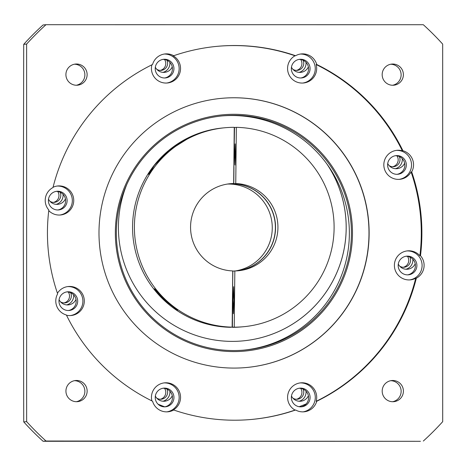 <?xml version="1.0" encoding="UTF-8"?>
<svg xmlns="http://www.w3.org/2000/svg" width="466" height="466" viewBox="0 0 466 466"><rect width="100%" height="100%" fill="white"/><g stroke="black" fill="none" stroke-linecap="round" stroke-linejoin="round"><path stroke-width="0.7" d="M306.15 403.935A191.509 191.386 -95.3 0 1 299.16 406.719M164.76 406.835A191.509 191.386 -95.3 0 1 158.05 404.179M162.995 401.226A9.367 9.361 84.7 0 0 169.869 391.143M299.125 401.238A9.367 9.361 84.7 0 0 305.999 391.149M66.731 304.904A9.367 9.361 84.7 0 0 73.605 294.815M162.978 72.37A9.367 9.361 84.7 0 0 169.851 62.287M299.108 72.376A9.367 9.361 84.7 0 0 305.981 62.293M395.372 168.704A9.367 9.361 84.7 0 0 402.245 158.621M56.165 204.358A9.367 9.361 84.7 0 0 63.038 194.275M405.938 269.243A9.367 9.361 84.7 0 0 412.812 259.16M156.78 398.162A7.077 7.072 84.7 0 0 166.91 389.058M160.287 399.251A7.077 7.072 84.7 0 0 164.562 388.364M292.91 398.168A7.077 7.072 84.7 0 0 303.04 389.069M296.417 399.263A7.077 7.072 84.7 0 0 300.692 388.37M60.516 301.834A7.077 7.072 84.7 0 0 70.646 292.735M64.023 302.929A7.077 7.072 84.7 0 0 68.298 292.036M156.762 69.3A7.077 7.072 84.7 0 0 166.892 60.201M160.269 70.395A7.077 7.072 84.7 0 0 164.539 59.502M292.893 69.306A7.077 7.072 84.7 0 0 303.022 60.207M296.399 70.401A7.077 7.072 84.7 0 0 300.675 59.508M389.157 165.634A7.077 7.072 84.7 0 0 399.286 156.535M392.663 166.729A7.077 7.072 84.7 0 0 396.939 155.836M49.949 201.289A7.077 7.072 84.7 0 0 60.079 192.19M53.456 202.384A7.077 7.072 84.7 0 0 57.732 191.491M399.723 266.179A7.077 7.072 84.7 0 0 409.853 257.081M403.23 267.274A7.077 7.072 84.7 0 0 407.505 256.382M415.212 263.75A9.367 9.361 -95.3 0 1 398.284 264.059M65.438 198.865A9.367 9.361 -95.3 0 1 48.511 199.168M404.645 163.205A9.367 9.361 -95.3 0 1 387.718 163.514M308.381 66.883A9.367 9.361 -95.3 0 1 291.454 67.186M172.251 66.871A9.367 9.361 -95.3 0 1 155.324 67.18M76.005 299.405A9.367 9.361 -95.3 0 1 59.077 299.714M308.405 395.739A9.367 9.361 -95.3 0 1 291.471 396.048M172.269 395.733A9.367 9.361 -95.3 0 1 155.341 396.042M229.051 183.831A43.717 43.688 -95.3 0 1 275.557 227.455A43.717 43.688 -95.3 0 1 237.072 270.863M235.417 270.932A43.717 43.688 84.7 0 0 272.266 227.757A43.717 43.688 84.7 0 0 227.414 184.058M225.078 127.742L223.243 127.911A99.916 99.852 84.7 0 0 132.565 226.354A99.916 99.852 84.7 0 0 230.315 327.301L232.15 327.132A99.916 99.852 -95.3 0 1 134.458 230.769A99.916 99.852 -95.3 0 1 234.252 127.317L233.949 127.346M232.15 327.132L232.744 270.927A43.717 43.688 -95.3 0 1 190.565 226.779A43.717 43.688 -95.3 0 1 233.664 183.528L231.346 183.738A43.717 43.688 -95.3 0 1 233.425 183.761L235.755 183.552A43.717 43.688 -95.3 0 1 277.934 227.699A43.717 43.688 -95.3 0 1 234.835 270.944L234.241 327.155A99.916 99.852 84.7 0 0 334.099 228.288A99.916 99.852 84.7 0 0 236.349 127.34L234.515 127.509L233.839 167.084M163.723 299.457L157.31 292.584L154.473 288.739L164.562 299.457L177.482 310.216L163.723 299.457M233.786 183.732L233.967 166.479L233.781 183.732M236.99 270.863A43.717 43.688 84.7 0 0 275.389 227.932A43.717 43.688 84.7 0 0 228.969 183.843M234.835 270.944L232.866 271.13L232.563 287.796M235.429 154.491L235.161 143.872L234.666 154.491L234.934 165.104L235.429 154.491M233.996 300.191L233.658 286.666L233.029 300.191L233.373 313.723L233.996 300.191M159.989 160.123L148.543 174.389L154.333 165.354L168.75 150.489L185.835 139.153L199.471 133.293L188.794 138.047L174.103 147.268A99.916 99.852 84.7 0 0 159.989 160.123M233.664 183.528L234.252 127.317M232.406 327.138L232.744 271.142M236.349 127.34L235.755 183.552M234.241 327.155L232.406 327.173M232.412 327.324A99.916 99.852 84.7 0 0 241.586 326.899L243.421 326.73M234.113 152.615L234.287 138.449L233.99 152.609M126.956 184.082A113.966 113.896 84.7 0 0 242.763 340.902A113.966 113.896 84.7 0 0 326.864 163.939M242.751 340.902A113.966 113.896 84.7 0 0 327.167 164.358M232.412 302.242L232.388 316.408L232.54 302.242M87.13 74.735A10.619 10.607 84.7 0 0 75.544 64.052A10.619 10.607 84.7 0 0 65.91 74.513A10.619 10.607 84.7 0 0 77.496 85.196A10.619 10.607 84.7 0 0 87.13 74.735M76.372 85.243A10.619 10.607 84.7 0 0 74.432 64.215M403.41 391.219A10.619 10.607 84.7 0 0 391.824 380.536A10.619 10.607 84.7 0 0 382.19 390.997A10.619 10.607 84.7 0 0 393.776 401.68A10.619 10.607 84.7 0 0 403.41 391.219M392.652 401.721A10.619 10.607 84.7 0 0 390.712 380.699M87.148 391.201A10.619 10.607 84.7 0 0 75.568 380.518A10.619 10.607 84.7 0 0 65.933 390.974A10.619 10.607 84.7 0 0 77.513 401.657A10.619 10.607 84.7 0 0 87.148 391.201M76.389 401.704A10.619 10.607 84.7 0 0 74.455 380.681M420.495 255.7A187.344 187.227 84.7 0 0 411.688 171.89A14.574 14.562 84.7 0 0 402.927 150.739A187.344 187.227 84.7 0 0 316.734 64.489A14.574 14.562 84.7 0 0 295.595 55.728A187.344 187.227 84.7 0 0 173.702 55.722A14.574 14.562 84.7 0 0 152.568 64.483A187.344 187.227 84.7 0 0 52.996 187.524A14.574 14.562 84.7 0 0 48.831 210.032A187.344 187.227 84.7 0 0 57.638 293.842A14.574 14.562 84.7 0 0 66.393 314.993A187.344 187.227 84.7 0 0 152.586 401.243A14.574 14.562 84.7 0 0 173.725 410.004A187.344 187.227 84.7 0 0 295.619 410.01A14.574 14.562 84.7 0 0 316.752 401.249A187.344 187.227 84.7 0 0 416.324 278.208A14.574 14.562 84.7 0 0 420.495 255.7L419.895 255.752A187.344 187.227 84.7 0 0 411.088 171.948A14.574 14.562 -95.3 0 1 383.827 164.667A14.574 14.562 -95.3 0 1 402.333 150.798A187.344 187.227 84.7 0 0 316.134 64.547A14.574 14.562 -95.3 0 1 303.459 83.006A14.574 14.562 -95.3 0 1 295.001 55.786A187.344 187.227 84.7 0 0 217.168 46.338M57.429 293.236A14.574 14.562 -95.3 0 1 84.305 301.176A14.574 14.562 -95.3 0 1 66.51 315.226M70.372 315.575A14.574 14.562 84.7 0 0 82.89 301.304A14.574 14.562 84.7 0 0 67.698 286.596M53.066 187.25A14.574 14.562 -95.3 0 1 73.739 200.63A14.574 14.562 -95.3 0 1 48.755 210.649M59.805 215.036A14.574 14.562 84.7 0 0 72.323 200.759A14.574 14.562 84.7 0 0 57.132 186.05M173.702 55.722L173.107 55.774A14.574 14.562 -95.3 0 1 167.329 82.995A14.574 14.562 -95.3 0 1 151.899 64.809M166.618 83.047A14.574 14.562 84.7 0 0 179.136 68.77A14.574 14.562 84.7 0 0 164.248 54.05M295.595 55.728L295.001 55.786M316.734 64.489L316.134 64.547M302.749 83.053A14.574 14.562 84.7 0 0 315.266 68.782A14.574 14.562 84.7 0 0 300.378 54.056M402.927 150.739L402.333 150.798M399.012 179.381A14.574 14.562 84.7 0 0 411.53 165.104A14.574 14.562 84.7 0 0 396.339 150.396M416.324 278.208L415.73 278.26A14.574 14.562 -95.3 0 1 394.393 265.212A14.574 14.562 -95.3 0 1 419.895 255.752M409.579 279.92A14.574 14.562 84.7 0 0 422.097 265.649A14.574 14.562 84.7 0 0 406.905 250.935M295.619 410.01L295.019 410.063A14.574 14.562 -95.3 0 1 300.803 382.842A14.574 14.562 -95.3 0 1 316.158 401.308A187.344 187.227 84.7 0 0 415.73 278.26M303.063 411.868A14.574 14.562 84.7 0 0 315.284 397.638A14.574 14.562 84.7 0 0 300.098 382.93M151.887 400.894A14.574 14.562 -95.3 0 1 164.673 382.836A14.574 14.562 -95.3 0 1 173.131 410.057L173.725 410.004M166.933 411.857A14.574 14.562 84.7 0 0 179.154 397.632A14.574 14.562 84.7 0 0 163.962 382.918M403.393 74.758A10.619 10.607 84.7 0 0 391.807 64.075A10.619 10.607 84.7 0 0 382.172 74.531A10.619 10.607 84.7 0 0 393.758 85.214A10.619 10.607 84.7 0 0 403.393 74.758M392.634 85.261A10.619 10.607 84.7 0 0 390.694 64.238M26.62 44.072L23.714 44.34L23.3 230.979L23.737 421.905A281.015 280.835 84.7 0 0 43.099 441.285L420.431 441.308L46.006 441.017A281.015 280.835 -95.3 0 1 26.644 421.637L26.62 44.072A281.015 280.835 -95.3 0 1 45.983 24.692L423.314 24.715A281.015 280.835 -95.3 0 1 442.677 44.095L442.7 421.66A281.015 280.835 -95.3 0 1 423.338 441.04M246.398 367.517A135.157 135.07 84.7 0 0 368.979 234.357A135.157 135.07 84.7 0 0 221.583 98.338M98.996 231.497A135.157 135.07 -95.3 0 1 221.659 98.332A135.157 135.07 -95.3 0 1 369.13 234.346A135.157 135.07 -95.3 0 1 246.467 367.511A135.157 135.07 -95.3 0 1 98.996 231.497M58.966 301.053A9.367 9.361 -95.3 0 1 67.465 291.821A9.367 9.361 -95.3 0 1 77.688 301.252A9.367 9.361 -95.3 0 1 69.189 310.478A9.367 9.361 -95.3 0 1 58.966 301.053M68.438 310.519A9.367 9.361 84.7 0 0 76.197 301.385A9.367 9.361 84.7 0 0 66.725 291.92M48.4 200.508A9.367 9.361 -95.3 0 1 56.899 191.281A9.367 9.361 -95.3 0 1 67.121 200.706A9.367 9.361 -95.3 0 1 58.617 209.933A9.367 9.361 -95.3 0 1 48.4 200.508M57.871 209.974A9.367 9.361 84.7 0 0 65.63 200.846A9.367 9.361 84.7 0 0 56.159 191.38M155.213 68.519A9.367 9.361 -95.3 0 1 163.712 59.293A9.367 9.361 -95.3 0 1 173.935 68.718A9.367 9.361 -95.3 0 1 165.43 77.944A9.367 9.361 -95.3 0 1 155.213 68.519M164.684 77.985A9.367 9.361 84.7 0 0 172.443 68.852A9.367 9.361 84.7 0 0 162.972 59.392M291.343 68.525A9.367 9.361 -95.3 0 1 299.842 59.298A9.367 9.361 -95.3 0 1 310.065 68.723A9.367 9.361 -95.3 0 1 301.566 77.956A9.367 9.361 -95.3 0 1 291.343 68.525M300.815 77.991A9.367 9.361 84.7 0 0 308.574 68.863A9.367 9.361 84.7 0 0 299.102 59.398M387.607 164.853A9.367 9.361 -95.3 0 1 396.112 155.627A9.367 9.361 -95.3 0 1 406.329 165.051A9.367 9.361 -95.3 0 1 397.83 174.278A9.367 9.361 -95.3 0 1 387.607 164.853M397.079 174.319A9.367 9.361 84.7 0 0 404.838 165.191A9.367 9.361 84.7 0 0 395.366 155.726M398.174 265.399A9.367 9.361 -95.3 0 1 406.678 256.166A9.367 9.361 -95.3 0 1 416.895 265.597A9.367 9.361 -95.3 0 1 408.397 274.824A9.367 9.361 -95.3 0 1 398.174 265.399M407.645 274.864A9.367 9.361 84.7 0 0 415.404 265.731A9.367 9.361 84.7 0 0 405.933 256.265M291.361 397.387A9.367 9.361 -95.3 0 1 299.865 388.155A9.367 9.361 -95.3 0 1 310.082 397.585A9.367 9.361 -95.3 0 1 301.584 406.812A9.367 9.361 -95.3 0 1 291.361 397.387M300.832 406.853A9.367 9.361 84.7 0 0 308.591 397.719A9.367 9.361 84.7 0 0 299.12 388.254M155.23 397.376A9.367 9.361 -95.3 0 1 163.729 388.149A9.367 9.361 -95.3 0 1 173.952 397.574A9.367 9.361 -95.3 0 1 165.453 406.806A9.367 9.361 -95.3 0 1 155.23 397.376M164.702 406.841A9.367 9.361 84.7 0 0 172.461 397.714A9.367 9.361 84.7 0 0 162.989 388.248M115.347 231.684A118.649 118.574 -95.3 0 1 235.149 114.292A118.649 118.574 -95.3 0 1 352.482 234.182A118.649 118.574 -95.3 0 1 232.68 351.58A118.649 118.574 -95.3 0 1 115.347 231.684M351.405 234.177A117.613 117.537 84.7 0 0 223.08 115.824A117.613 117.537 84.7 0 0 116.349 231.701A117.613 117.537 84.7 0 0 244.673 350.053A117.613 117.537 84.7 0 0 351.405 234.177M243.648 350.141A117.613 117.537 84.7 0 0 349.354 234.369A117.613 117.537 84.7 0 0 222.061 115.923M411.688 171.89L411.088 171.948M316.752 401.249L316.158 401.308M251.558 419.447A187.344 187.227 84.7 0 0 295.019 410.063M23.737 421.905L26.644 421.637M43.099 441.285L46.006 441.017M23.714 44.34A281.015 280.835 84.7 0 1 43.076 24.96L45.983 24.692"/></g></svg>
